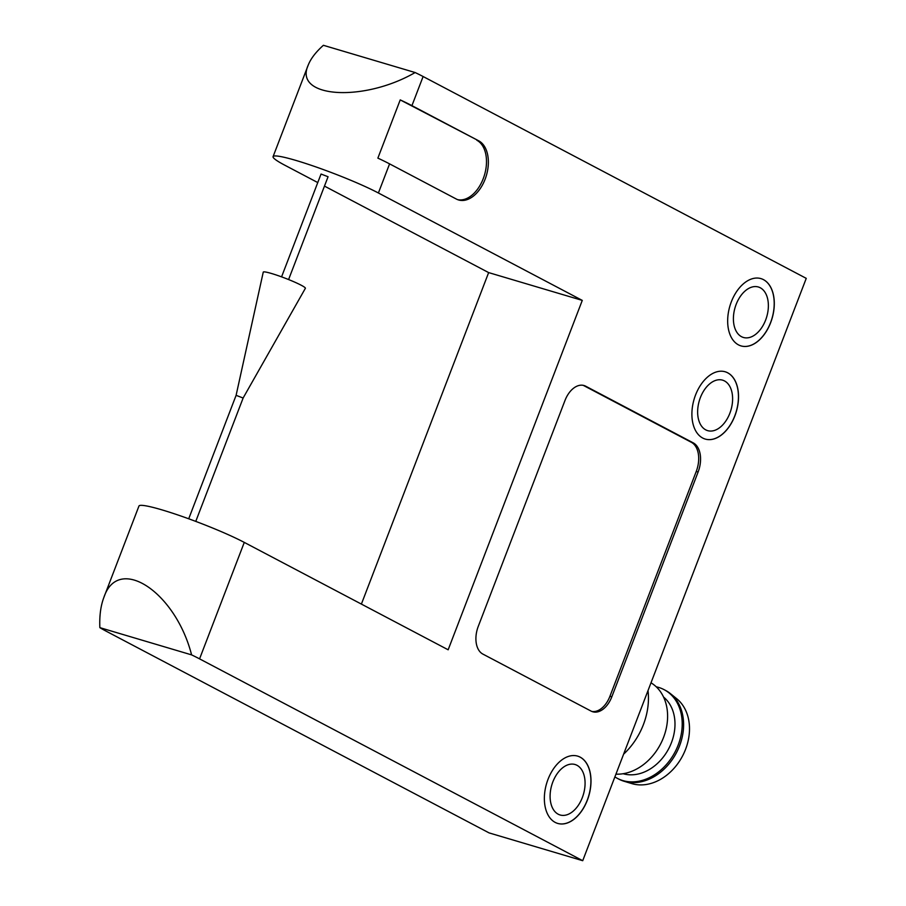 <?xml version="1.0" encoding="UTF-8"?>
<svg xmlns="http://www.w3.org/2000/svg" width="906" height="906" viewBox="0 0 906 906"><rect width="100%" height="100%" fill="white"/><g stroke="black" fill="none" stroke-linecap="round" stroke-linejoin="round"><path stroke-width="1.36" d="M324.473 186.104L488.64 272.593L361.392 604.087M191.596 654.879L99.853 627.643C99.366 615.865 100.702 605.82 103.85 597.496C118.12 554.132 175.368 591.573 191.596 654.879A62.673 6.036 21 0 1 199.569 658.866L244.28 542.4L448.153 649.795L582.275 300.396L378.402 192.989A62.673 6.036 21 0 0 314.088 166.285A62.673 6.036 21 0 0 273.08 156.636A62.673 6.036 21 0 0 284.767 165.186L317.768 182.57M99.853 627.643A62.673 6.036 21 0 0 105.934 631.063L489.07 832.897L582.717 860.7L806.249 278.357L423.113 76.523A62.673 6.036 -159 0 0 415.141 72.537L323.385 45.3C315.786 52.095 310.713 58.72 308.187 65.175C293.284 97.814 363.057 102.616 415.141 72.537M587.371 800.145A35.096 21.993 -73.5 0 1 557.688 823.418A35.096 21.993 -73.5 0 1 546.601 783.509A35.096 21.993 -73.5 0 1 577.666 756.125A35.096 21.993 -73.5 0 1 587.371 800.145M734.902 415.797A35.096 21.993 -73.5 0 1 705.23 439.07A35.096 21.993 -73.5 0 1 694.132 399.172A35.096 21.993 -73.5 0 1 725.208 371.788A35.096 21.993 -73.5 0 1 734.902 415.797M770.666 322.627A35.096 21.993 -73.5 0 1 740.995 345.899A35.096 21.993 -73.5 0 1 729.908 305.99A35.096 21.993 -73.5 0 1 760.972 278.618A35.096 21.993 -73.5 0 1 770.666 322.627M591.12 711.108A22.559 14.134 106.5 0 0 592.739 711.765A22.559 14.134 106.5 0 0 611.822 696.805L698.107 472.026A23.816 14.926 106.5 0 0 693.237 442.864L585.684 386.194A22.559 14.134 106.5 0 0 584.053 385.537A22.559 14.134 106.5 0 0 564.982 400.497L478.243 626.442A22.559 14.134 106.5 0 0 482.853 654.075L591.12 711.108M400.226 99.898A62.673 6.036 -159 0 1 411.936 105.64L478.719 140.826L400.226 99.898L377.87 158.131A62.673 6.036 21 0 1 389.58 163.873L456.364 199.06A31.336 19.638 106.5 0 0 458.629 199.977A31.336 19.638 106.5 0 0 485.775 177.383A31.336 19.638 106.5 0 0 478.719 140.826M199.569 658.866L582.717 860.7M582.275 300.396L488.64 272.593M244.28 542.4A62.673 6.036 -159 0 0 179.966 515.684A62.673 6.036 -159 0 0 138.958 506.035L103.85 597.496M591.822 711.437A22.559 14.134 106.5 0 0 609.942 696.25L696.238 471.471A23.816 14.926 106.5 0 0 691.369 442.309L583.815 385.639A22.559 14.134 106.5 0 0 583.102 385.31M760.927 278.595A35.096 21.993 -73.5 0 1 770.576 322.593A35.096 21.993 -73.5 0 1 740.949 345.888M765.649 319.999A26.319 16.489 -73.5 0 1 743.396 337.462A26.319 16.489 -73.5 0 1 735.083 307.53A26.319 16.489 -73.5 0 1 758.379 286.998A26.319 16.489 -73.5 0 1 765.649 319.999M725.162 371.777A35.096 21.993 -73.5 0 1 734.811 415.775A35.096 21.993 -73.5 0 1 705.185 439.059M729.885 413.181A26.319 16.489 -73.5 0 1 707.631 430.633A26.319 16.489 -73.5 0 1 699.319 400.712A26.319 16.489 -73.5 0 1 722.614 380.169A26.319 16.489 -73.5 0 1 729.885 413.181M577.62 756.114A35.096 21.993 -73.5 0 1 587.269 800.111A35.096 21.993 -73.5 0 1 557.643 823.395M582.354 797.518A26.319 16.489 -73.5 0 1 560.101 814.981A26.319 16.489 -73.5 0 1 551.777 785.049A26.319 16.489 -73.5 0 1 575.084 764.517A26.319 16.489 -73.5 0 1 582.354 797.518M614.88 776.895A50.136 38.777 -62.2 0 0 617.337 778.345L618.741 779.081A50.136 38.777 -62.2 0 0 624.143 781.289L631.901 783.622A48.562 37.554 -62.2 0 0 682.524 756.023A48.562 37.554 -62.2 0 0 676.657 698.662L670.349 693.577A50.136 38.777 -62.2 0 0 665.48 690.372L664.075 689.636A50.136 38.777 -62.2 0 0 656.238 686.805M624.143 781.289A50.136 38.777 -62.2 0 0 676.408 752.795A50.136 38.777 -62.2 0 0 670.349 693.577M617.337 778.345A50.136 38.777 -62.2 0 0 675.004 752.059A50.136 38.777 -62.2 0 0 664.075 689.636M623.158 773.724A43.873 33.93 -62.2 0 0 668.685 748.73A43.873 33.93 -62.2 0 0 663.554 697.042M615.933 774.154A50.136 38.777 -62.2 0 0 663.554 737.416A50.136 38.777 -62.2 0 0 651.006 682.807M623.611 754.166A62.673 48.46 -62.2 0 0 648.005 690.61M457.7 199.66A31.336 19.638 106.5 0 0 484.155 176.081A31.336 19.638 106.5 0 0 476.85 140.271M288.595 279.558L328.063 176.738L321.041 174.043L281.573 276.862M243.114 398.028L305.367 288.323A22.559 2.174 -159 0 0 285.096 278.176A22.559 2.174 -159 0 0 263.25 272.151L236.104 395.333L188.708 518.787M195.764 521.392L243.125 398.028L236.104 395.333M411.936 105.64L423.113 76.523M378.402 192.989L389.58 163.873M609.942 696.25L611.822 696.805M696.238 471.471L698.107 472.026M691.369 442.309L693.237 442.864M583.815 385.639L585.684 386.194M273.08 156.636L308.187 65.175"/></g></svg>
